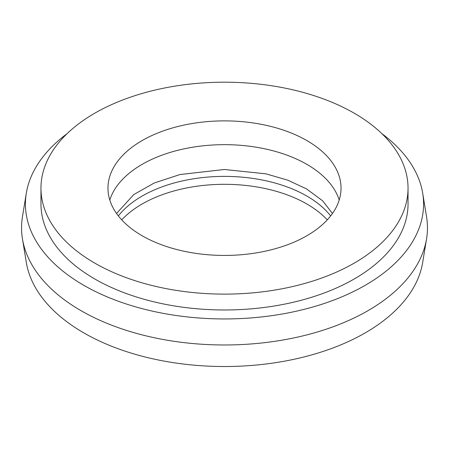 <?xml version="1.0" encoding="UTF-8"?>
<svg xmlns="http://www.w3.org/2000/svg" width="449" height="449" viewBox="0 0 449 449"><rect width="100%" height="100%" fill="white"/><g stroke="black" fill="none" stroke-linecap="round" stroke-linejoin="round"><path stroke-width="0.67" d="M330.655 215.907A116.527 67.277 0 0 0 306.897 196.09A116.527 67.277 0 0 0 118.345 215.907M327.27 219.875A116.527 67.277 0 0 0 306.897 204.014A116.527 67.277 0 0 0 121.73 219.875M306.897 140.588A116.527 67.277 0 0 0 179.909 126.001A116.527 67.277 0 0 0 107.973 188.159A116.527 67.277 0 0 0 142.103 235.731A116.527 67.277 0 0 0 269.091 250.312A116.527 67.277 0 0 0 341.027 188.159A116.527 67.277 0 0 0 306.897 140.588M339.191 200.052A116.527 67.277 0 0 0 306.897 164.373A116.527 67.277 0 0 0 189.635 147.749A116.527 67.277 0 0 0 109.809 200.052M67.154 133.611A199.07 114.933 0 0 0 26.317 193.182L22.45 216.755A202.954 117.172 0 0 0 22.45 238.851L26.317 262.424A199.07 114.933 0 0 0 83.739 332.855A199.07 114.933 0 0 0 291.917 359.728A199.07 114.933 0 0 0 422.683 262.424L426.55 238.851A202.954 117.172 0 0 0 426.55 216.755L422.683 193.182A199.07 114.933 0 0 0 381.846 133.611M22.45 238.851A202.954 117.172 0 0 0 80.988 310.657A202.954 117.172 0 0 0 293.231 338.052A202.954 117.172 0 0 0 426.55 238.851M26.317 193.182A199.07 114.933 0 0 0 83.739 285.283A199.07 114.933 0 0 0 309.277 308.003A199.07 114.933 0 0 0 422.683 193.182M40.966 188.159L40.966 204.014A183.534 105.964 0 0 0 94.722 278.941A183.534 105.964 0 0 0 294.735 301.913A183.534 105.964 0 0 0 408.034 204.014L408.034 188.159A183.534 105.964 0 0 0 354.278 113.232A183.534 105.964 0 0 0 154.265 90.26A183.534 105.964 0 0 0 40.966 188.159A183.534 105.964 0 0 0 94.722 263.086A183.534 105.964 0 0 0 294.735 286.052A183.534 105.964 0 0 0 408.034 188.159M332.451 213.494L322.702 200.849L306.482 188.877L287.815 180.195L265.937 173.836L224.399 169.486L179.976 174.538L154.237 182.996L133.774 194.574L116.549 213.494"/></g></svg>
